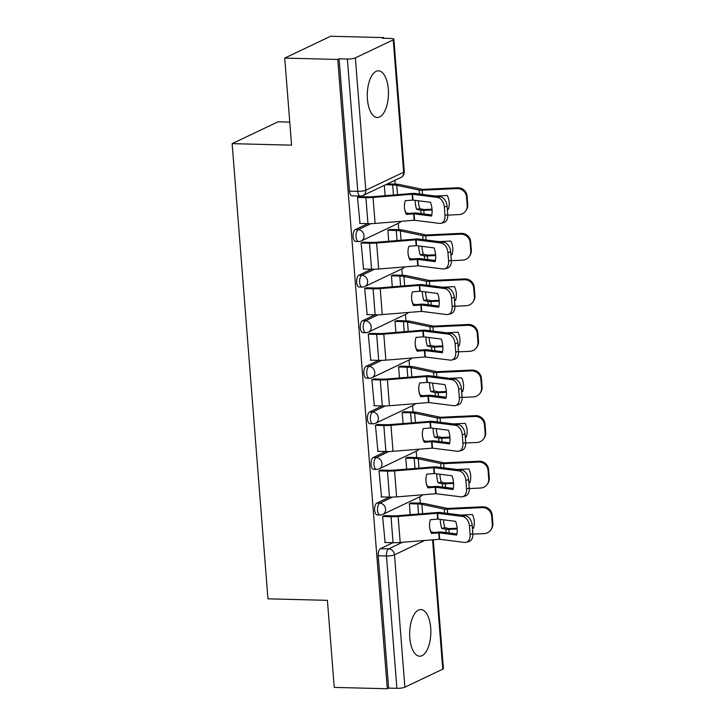 <?xml version="1.0" encoding="UTF-8"?>
<svg xmlns="http://www.w3.org/2000/svg" width="725" height="725" viewBox="0 0 725 725"><rect width="100%" height="100%" fill="white"/><g stroke="black" fill="none" stroke-linecap="round" stroke-linejoin="round"><path stroke-width="1.09" d="M430.704 627.913A23.327 10.576 91.5 0 0 420.862 609.562A23.327 10.576 91.5 0 0 409.824 637.855A23.327 10.576 91.5 0 0 419.675 656.207A23.327 10.576 91.5 0 0 430.704 627.913M388.301 89.184A23.327 10.576 91.5 0 0 378.459 70.832A23.327 10.576 91.5 0 0 367.43 99.126A23.327 10.576 91.5 0 0 377.272 117.477A23.327 10.576 91.5 0 0 388.301 89.184M389.37 497.105L376.846 503.077A5.981 2.71 91.5 0 0 374.626 510.192A5.981 2.71 91.5 0 0 377.154 514.895L380.081 514.967A5.981 2.71 -88.5 0 1 377.562 510.264A5.981 2.71 -88.5 0 1 379.773 503.15L392.452 497.105M385.782 451.53L373.257 457.502A5.981 2.71 91.5 0 0 371.037 464.616A5.981 2.71 91.5 0 0 373.565 469.32L376.493 469.392A5.981 2.71 -88.5 0 1 373.973 464.689A5.981 2.71 -88.5 0 1 376.184 457.575L388.872 451.53M382.202 405.955L369.668 411.918A5.981 2.71 91.5 0 0 367.448 419.041A5.981 2.71 91.5 0 0 369.977 423.744L372.904 423.817A5.981 2.71 -88.5 0 1 370.384 419.113A5.981 2.71 -88.5 0 1 372.596 411.999L385.283 405.955M378.613 360.379L366.08 366.343A5.981 2.71 91.5 0 0 363.868 373.466A5.981 2.71 91.5 0 0 366.388 378.169L369.324 378.242A5.981 2.71 -88.5 0 1 366.796 373.538A5.981 2.71 -88.5 0 1 369.016 366.424L381.694 360.379M375.024 314.804L362.491 320.767A5.981 2.71 91.5 0 0 360.28 327.89A5.981 2.71 91.5 0 0 362.799 332.594L365.735 332.666A5.981 2.71 -88.5 0 1 363.207 327.963A5.981 2.71 -88.5 0 1 365.427 320.849L378.106 314.804M371.436 269.229L358.911 275.192A5.981 2.71 91.5 0 0 356.691 282.315A5.981 2.71 91.5 0 0 359.219 287.018L362.147 287.091A5.981 2.71 -88.5 0 1 359.627 282.388A5.981 2.71 -88.5 0 1 361.838 275.273L374.517 269.229M367.847 223.653L355.322 229.617A5.981 2.71 91.5 0 0 353.102 236.74A5.981 2.71 91.5 0 0 355.631 241.443L358.558 241.516A5.981 2.71 -88.5 0 1 356.038 236.812A5.981 2.71 -88.5 0 1 358.25 229.689L370.937 223.653M420.292 503.141L419.793 496.779M416.712 457.566L416.204 451.204M413.123 411.99L412.625 405.628M409.534 366.415L409.036 360.053M405.946 320.84L405.447 314.478M402.357 275.264L401.858 268.903M398.777 229.689L398.27 223.327M395.188 184.105L394.889 180.326M383.706 38.271L383.652 37.6L382.32 38.235L390.576 38.443A5.981 1.196 -4.5 0 1 393.865 39.25A5.981 1.196 -4.5 0 1 393.231 39.857L355.368 57.882L365.79 190.231L403.653 172.206L393.231 39.857M289.764 122.099L278.038 121.8L232.145 143.65L291.577 145.163L284.726 58.1L337.759 59.45L387.295 688.75L334.252 687.4L327.401 600.336L267.969 598.832L232.145 143.65M284.726 58.1L330.618 36.25L383.652 37.6M433.26 539.772L443.392 668.55A5.981 1.196 175.5 0 1 442.757 669.157L404.894 687.182A5.981 1.196 175.5 0 1 396.892 688.324L388.627 688.116L378.214 555.767A5.981 2.71 -88.5 0 1 380.426 548.653L392.959 542.681M388.627 688.116L387.295 688.75M339.101 58.816L349.513 191.155A5.981 2.71 91.5 0 0 352.042 195.868L360.307 196.076A5.981 2.71 -88.5 0 1 357.778 191.373L347.366 59.024L339.101 58.816L337.759 59.45M347.366 59.024A5.981 1.196 -4.5 0 0 355.368 57.882M359.528 196.62L357.498 197.363L359.999 223.454M389.869 229.453L387.848 230.197L388.718 241.244M363.116 242.195L361.086 242.938L363.578 269.029M393.458 275.029L391.437 275.772L392.307 286.819M366.696 287.771L364.675 288.514L367.167 314.605M397.046 320.604L395.025 321.347L395.886 332.394M370.285 333.346L368.264 334.089L370.756 360.18M400.635 366.179L398.605 366.923L399.475 377.97M373.873 378.921L371.853 379.664L374.345 405.755M404.215 411.755L402.194 412.498L403.064 423.545M377.462 424.497L375.432 425.24L377.933 451.331M407.803 457.33L405.782 458.073L406.653 469.12M381.051 470.072L379.021 470.815L381.513 496.906M411.392 502.905L409.371 503.648L410.241 514.696M384.631 515.647L382.61 516.39L385.102 542.481M384.322 185.355L385.129 195.668M406.372 214.41L414.084 213.821L431.593 216.041A18.542 12.606 74.6 0 0 430.514 202.311L412.996 200.091L405.293 200.68A18.542 18.17 171.5 0 0 406.372 214.41L406.263 213.639L413.522 213.05A4.486 0.897 -4.5 0 1 415.661 212.987A4.486 0.897 -4.5 0 1 416.83 213.068L431.801 214.962M357.507 197.436L365.907 197.653A14.953 2.991 -4.5 0 0 373.04 197.436L412.389 194.237L437.329 197.39L440.084 196.629A8.972 6.099 74.6 0 1 447.08 206.19L444.334 206.951A8.972 6.099 -105.4 0 0 437.329 197.39M359.083 196.611L367.647 196.828A11.065 2.211 -4.5 0 0 372.931 196.665L411.981 193.475A4.486 0.897 175.5 0 1 414.12 193.412A4.486 0.897 175.5 0 1 415.289 193.493L440.084 196.629M359.555 223.445L367.956 223.653A14.953 2.991 -4.5 0 0 375.088 223.436L414.428 220.237L439.377 223.391A8.972 6.099 -105.4 0 0 441.072 223.273A8.972 6.099 -105.4 0 0 444.996 215.425L444.334 206.951M404.541 208.519A18.542 18.17 171.5 0 0 406.263 213.639M444.996 215.425L447.751 214.663L447.08 206.19M447.751 214.663A8.972 6.099 74.6 0 1 443.818 222.521L441.072 223.273M418.37 200.771A18.542 10.177 77.8 0 0 418.425 201.613A18.542 10.177 77.8 0 0 419.757 208.646L416.576 209.335A18.542 10.177 77.8 0 1 415.244 202.302A18.542 10.177 77.8 0 1 415.153 200.363M419.757 208.646L424.143 209.552L432.018 209.19M432.064 209.978L423.772 210.368A4.486 0.897 175.5 0 1 422.403 210.386A4.486 0.897 175.5 0 1 420.745 210.223L416.576 209.335M387.377 183.905L394.409 184.087A14.953 2.991 175.5 0 1 399.937 184.63L422.557 189.397L457.529 187.766A8.972 8.682 34.1 0 1 467.081 196.122L467.743 204.595A8.972 8.682 34.1 0 1 466.32 210.042L465.767 210.848A8.972 8.682 -145.9 0 0 467.19 205.411L467.743 204.595M385.637 184.73L392.669 184.911A11.065 2.211 175.5 0 1 396.756 185.31L419.159 190.059A4.486 0.897 -4.5 0 0 420.817 190.222A4.486 0.897 -4.5 0 0 422.186 190.204L456.977 188.582L457.529 187.766M447.262 208.483L448.585 208.419M435.417 196.04L447.262 195.487A18.542 17.944 -145.9 0 1 448.349 209.217L447.325 209.271M405.855 212.815L408.809 213.431M467.081 196.122L466.528 196.937L467.19 205.411M466.528 196.937A8.972 8.682 -145.9 0 0 456.977 188.582M447.778 215.108L459.025 214.582A8.972 8.682 -145.9 0 0 465.767 210.848M409.96 259.985L417.663 259.396L435.181 261.616A18.542 12.606 74.6 0 0 434.094 247.887L416.585 245.666L408.882 246.255A18.542 18.17 171.5 0 0 409.96 259.985L409.843 259.215L417.111 258.626A4.486 0.897 -4.5 0 1 419.249 258.562A4.486 0.897 -4.5 0 1 420.418 258.644L435.39 260.538M361.095 243.011L369.496 243.228A14.953 2.991 -4.5 0 0 376.628 243.011L415.969 239.812L440.918 242.966L443.664 242.204A8.972 6.099 74.6 0 1 450.669 251.774L447.923 252.527A8.972 6.099 -105.4 0 0 440.918 242.966M362.672 242.186L371.236 242.404A11.065 2.211 -4.5 0 0 376.511 242.241L415.57 239.051A4.486 0.897 175.5 0 1 417.709 238.987A4.486 0.897 175.5 0 1 418.878 239.069L443.664 242.204M363.143 269.02L371.544 269.229A14.953 2.991 -4.5 0 0 378.677 269.011L418.017 265.812L442.966 268.966A8.972 6.099 -105.4 0 0 444.661 268.848A8.972 6.099 -105.4 0 0 448.585 261L447.923 252.527M408.13 254.094A18.542 18.17 171.5 0 0 409.843 259.215M448.585 261L451.331 260.239L450.669 251.774M451.331 260.239A8.972 6.099 74.6 0 1 447.407 268.096L444.661 268.848M413.549 305.569L421.252 304.971L438.761 307.192A18.542 12.606 74.6 0 0 437.683 293.462L420.174 291.242L412.471 291.831A18.542 18.17 171.5 0 0 413.549 305.569L413.431 304.799L420.699 304.201A4.486 0.897 -4.5 0 1 422.838 304.138A4.486 0.897 -4.5 0 1 424.007 304.219L438.978 306.113M364.684 288.595L373.085 288.804A14.953 2.991 -4.5 0 0 380.217 288.586L419.558 285.387L444.507 288.541L447.252 287.78A8.972 6.099 74.6 0 1 454.258 297.35L451.503 298.102A8.972 6.099 -105.4 0 0 444.507 288.541M366.261 287.762L374.825 287.979A11.065 2.211 -4.5 0 0 380.099 287.816L419.159 284.626A4.486 0.897 175.5 0 1 421.298 284.562A4.486 0.897 175.5 0 1 422.467 284.644L447.252 287.78M366.723 314.596L375.133 314.804A14.953 2.991 -4.5 0 0 382.265 314.587L421.606 311.388L446.555 314.541A8.972 6.099 -105.4 0 0 448.249 314.423A8.972 6.099 -105.4 0 0 452.173 306.575L451.503 298.102M411.718 299.67A18.542 18.17 171.5 0 0 413.431 304.799M452.173 306.575L454.919 305.823L454.258 297.35M454.919 305.823A8.972 6.099 74.6 0 1 450.995 313.671L448.249 314.423M421.95 246.346A18.542 10.177 77.8 0 0 422.004 247.189A18.542 10.177 77.8 0 0 423.337 254.221L420.165 254.91A18.542 10.177 77.8 0 1 418.833 247.877A18.542 10.177 77.8 0 1 418.742 245.938M423.337 254.221L427.723 255.127L435.598 254.765M435.653 255.553L427.36 255.943A4.486 0.897 175.5 0 1 425.992 255.961A4.486 0.897 175.5 0 1 424.333 255.798L420.165 254.91M389.434 229.444L397.998 229.662A14.953 2.991 175.5 0 1 403.526 230.206L426.137 234.972L461.118 233.35A8.972 8.682 34.1 0 1 470.661 241.697L471.332 250.17A8.972 8.682 34.1 0 1 469.909 255.617L469.356 256.423A8.972 8.682 -145.9 0 0 470.779 250.986L471.332 250.17M387.857 230.269L396.258 230.487A11.065 2.211 175.5 0 1 400.345 230.885L422.738 235.634A4.486 0.897 -4.5 0 0 424.397 235.797A4.486 0.897 -4.5 0 0 425.774 235.779L460.565 234.157L461.118 233.35M450.85 254.058L452.173 253.995M439.006 241.615L450.85 241.062A18.542 17.944 -145.9 0 1 451.938 254.792L450.905 254.847M409.444 258.39L412.389 259.015M470.661 241.697L470.117 242.513L470.779 250.986M470.117 242.513A8.972 8.682 -145.9 0 0 460.565 234.157M451.358 260.683L462.613 260.157A8.972 8.682 -145.9 0 0 469.356 256.423M425.539 291.921A18.542 10.177 77.8 0 0 425.593 292.764A18.542 10.177 77.8 0 0 426.925 299.806L423.753 300.485A18.542 10.177 77.8 0 1 422.421 293.453A18.542 10.177 77.8 0 1 422.331 291.513M426.925 299.806L431.312 300.703L439.187 300.349M439.241 301.129L430.949 301.518A4.486 0.897 175.5 0 1 429.572 301.537A4.486 0.897 175.5 0 1 427.913 301.373L423.753 300.485M393.013 275.02L401.577 275.237A14.953 2.991 175.5 0 1 407.106 275.781L429.726 280.548L464.707 278.926A8.972 8.682 34.1 0 1 474.25 287.272L474.92 295.746A8.972 8.682 34.1 0 1 473.488 301.192L472.945 301.999A8.972 8.682 -145.9 0 0 474.368 296.561L474.92 295.746M391.437 275.853L399.837 276.062A11.065 2.211 175.5 0 1 403.934 276.47L426.327 281.209A4.486 0.897 -4.5 0 0 427.986 281.373A4.486 0.897 -4.5 0 0 429.363 281.363L464.154 279.732L464.707 278.926M454.43 299.633L455.762 299.57M442.594 287.191L454.439 286.638A18.542 17.944 -145.9 0 1 455.517 300.368L454.493 300.422M413.032 303.965L415.978 304.591M474.25 287.272L473.697 288.088L474.368 296.561M473.697 288.088A8.972 8.682 -145.9 0 0 464.154 279.732M454.947 306.258L466.202 305.733A8.972 8.682 -145.9 0 0 472.945 301.999M417.138 351.145L424.841 350.547L442.35 352.767A18.542 12.606 74.6 0 0 441.271 339.037L423.763 336.817L416.059 337.406A18.542 18.17 171.5 0 0 417.138 351.145L417.02 350.374L424.288 349.776A4.486 0.897 -4.5 0 1 426.427 349.713A4.486 0.897 -4.5 0 1 427.587 349.794L442.558 351.688M368.264 334.171L376.665 334.379A14.953 2.991 -4.5 0 0 383.806 334.162L423.146 330.962L448.095 334.116L450.841 333.355A8.972 6.099 74.6 0 1 457.837 342.925L455.092 343.677A8.972 6.099 -105.4 0 0 448.095 334.116M369.841 333.337L378.405 333.554A11.065 2.211 -4.5 0 0 383.688 333.391L422.748 330.201A4.486 0.897 175.5 0 1 424.886 330.138A4.486 0.897 175.5 0 1 426.046 330.219L450.841 333.355M370.312 360.171L378.713 360.379A14.953 2.991 -4.5 0 0 385.854 360.162L424.904 356.972L450.143 360.117A8.972 6.099 -105.4 0 0 451.838 360.008A8.972 6.099 -105.4 0 0 455.762 352.151L455.092 343.677M415.307 345.245A18.542 18.17 171.5 0 0 417.02 350.374M455.762 352.151L458.508 351.398L457.837 342.925M458.508 351.398A8.972 6.099 74.6 0 1 454.584 359.247L451.838 360.008M420.727 396.72L428.276 396.113L445.938 398.342A18.542 12.606 74.6 0 0 444.86 384.612L427.351 382.392L419.639 382.99A18.542 18.17 171.5 0 0 420.727 396.72L420.609 395.95L427.868 395.352A4.486 0.897 -4.5 0 1 430.016 395.288A4.486 0.897 -4.5 0 1 431.176 395.37L446.147 397.264M371.853 379.746L380.253 379.954A14.953 2.991 -4.5 0 0 387.395 379.737L426.735 376.538L451.684 379.692L454.43 378.93A8.972 6.099 74.6 0 1 461.426 388.5L458.68 389.252A8.972 6.099 -105.4 0 0 451.684 379.692M373.429 378.912L381.993 379.13A11.065 2.211 -4.5 0 0 387.277 378.967L426.327 375.777A4.486 0.897 175.5 0 1 428.475 375.713A4.486 0.897 175.5 0 1 429.635 375.795L454.43 378.93M373.901 405.746L382.302 405.955A14.953 2.991 -4.5 0 0 389.434 405.737L428.783 402.547L453.723 405.692A8.972 6.099 -105.4 0 0 455.418 405.583A8.972 6.099 -105.4 0 0 459.342 397.726L458.68 389.252M418.896 390.82A18.542 18.17 171.5 0 0 420.609 395.95M459.342 397.726L462.097 396.974L461.426 388.5M462.097 396.974A8.972 6.099 74.6 0 1 458.173 404.822L455.418 405.583M424.306 442.295L431.864 441.688L449.527 443.917A18.542 12.606 74.6 0 0 448.44 430.188L430.931 427.968L423.228 428.566A18.542 18.17 171.5 0 0 424.306 442.295L424.197 441.525L431.457 440.927A4.486 0.897 -4.5 0 1 433.595 440.863A4.486 0.897 -4.5 0 1 434.764 440.945L449.736 442.839M375.441 425.321L383.842 425.53A14.953 2.991 -4.5 0 0 390.974 425.312L430.034 422.122L455.264 425.267L458.019 424.515A8.972 6.099 74.6 0 1 465.015 434.076L462.269 434.828A8.972 6.099 -105.4 0 0 455.264 425.267M377.018 424.487L385.582 424.705A11.065 2.211 -4.5 0 0 390.866 424.542L429.916 421.352A4.486 0.897 175.5 0 1 432.055 421.288A4.486 0.897 175.5 0 1 433.224 421.37L458.019 424.515M377.489 451.322L385.89 451.53A14.953 2.991 -4.5 0 0 393.022 451.312L432.363 448.123L457.312 451.267A8.972 6.099 -105.4 0 0 459.007 451.158A8.972 6.099 -105.4 0 0 462.931 443.301L462.269 434.828M422.476 436.405A18.542 18.17 171.5 0 0 424.197 441.525M462.931 443.301L465.686 442.549L465.015 434.076M465.686 442.549A8.972 6.099 74.6 0 1 461.752 450.397L459.007 451.158M429.127 337.497A18.542 10.177 77.8 0 0 429.182 338.348A18.542 10.177 77.8 0 0 430.514 345.381L427.333 346.061A18.542 10.177 77.8 0 1 426.01 339.028A18.542 10.177 77.8 0 1 425.91 337.089M430.514 345.381L434.9 346.278L442.776 345.925M442.83 346.704L434.529 347.094A4.486 0.897 175.5 0 1 433.16 347.112A4.486 0.897 175.5 0 1 431.502 346.949L427.333 346.061M396.602 320.595L405.166 320.812A14.953 2.991 175.5 0 1 410.694 321.356L433.314 326.123L468.296 324.501A8.972 8.682 34.1 0 1 477.838 332.847L478.509 341.321A8.972 8.682 34.1 0 1 477.077 346.767L476.524 347.583A8.972 8.682 -145.9 0 0 477.956 342.137L478.509 341.321M395.025 321.429L403.426 321.637A11.065 2.211 175.5 0 1 407.522 322.045L429.916 326.785A4.486 0.897 -4.5 0 0 431.574 326.948A4.486 0.897 -4.5 0 0 432.943 326.939L467.743 325.308L468.296 324.501M458.019 345.209L459.351 345.145M446.183 332.766L458.028 332.213A18.542 17.944 -145.9 0 1 459.106 345.943L458.082 345.997M416.621 349.541L419.567 350.166M477.838 332.847L477.286 333.663L477.956 342.137M477.286 333.663A8.972 8.682 -145.9 0 0 467.743 325.308M458.535 351.843L469.791 351.317A8.972 8.682 -145.9 0 0 476.524 347.583M432.716 383.072A18.542 10.177 77.8 0 0 432.771 383.924A18.542 10.177 77.8 0 0 434.103 390.956L430.922 391.636A18.542 10.177 77.8 0 1 429.59 384.603A18.542 10.177 77.8 0 1 429.499 382.664M434.103 390.956L438.489 391.862L446.364 391.5M446.419 392.279L438.118 392.669A4.486 0.897 175.5 0 1 436.749 392.687A4.486 0.897 175.5 0 1 435.091 392.524L430.922 391.636M400.191 366.17L408.755 366.388A14.953 2.991 175.5 0 1 414.283 366.932L436.903 371.698L471.875 370.076A8.972 8.682 34.1 0 1 481.427 378.423L482.089 386.896A8.972 8.682 34.1 0 1 480.666 392.343L480.113 393.158A8.972 8.682 -145.9 0 0 481.545 387.712L482.089 386.896M398.614 367.004L407.015 367.212A11.065 2.211 175.5 0 1 411.102 367.62L433.505 372.369A4.486 0.897 -4.5 0 0 435.163 372.532A4.486 0.897 -4.5 0 0 436.532 372.514L471.332 370.883L471.875 370.076M461.608 390.784L462.94 390.721M449.772 378.341L461.617 377.788A18.542 17.944 -145.9 0 1 462.695 391.527L461.671 391.572M420.21 395.116L423.155 395.741M481.427 378.423L480.874 379.238L481.545 387.712M480.874 379.238A8.972 8.682 -145.9 0 0 471.332 370.883M462.124 397.418L473.371 396.892A8.972 8.682 -145.9 0 0 480.113 393.158M436.305 428.647A18.542 10.177 77.8 0 0 436.359 429.499A18.542 10.177 77.8 0 0 437.692 436.532L434.511 437.22A18.542 10.177 77.8 0 1 433.178 430.179A18.542 10.177 77.8 0 1 433.088 428.248M437.692 436.532L442.078 437.438L449.953 437.075M449.998 437.855L441.706 438.244A4.486 0.897 175.5 0 1 440.338 438.263A4.486 0.897 175.5 0 1 438.679 438.099L434.511 437.22M403.78 411.746L412.344 411.963A14.953 2.991 175.5 0 1 417.872 412.507L440.492 417.274L475.464 415.652A8.972 8.682 34.1 0 1 485.016 423.998L485.677 432.472A8.972 8.682 34.1 0 1 484.255 437.918L483.702 438.734A8.972 8.682 -145.9 0 0 485.125 433.287L485.677 432.472M402.203 412.579L410.604 412.788A11.065 2.211 175.5 0 1 414.691 413.196L437.093 417.944A4.486 0.897 -4.5 0 0 438.752 418.108A4.486 0.897 -4.5 0 0 440.12 418.089L474.911 416.467L475.464 415.652M465.196 436.359L466.519 436.296M453.352 423.917L465.196 423.364A18.542 17.944 -145.9 0 1 466.284 437.103L465.26 437.148M423.79 440.691L426.744 441.317M485.016 423.998L484.463 424.814L485.125 433.287M484.463 424.814A8.972 8.682 -145.9 0 0 474.911 416.467M465.713 442.993L476.959 442.468A8.972 8.682 -145.9 0 0 483.702 438.734M427.895 487.871L435.444 487.263L453.116 489.493A18.542 12.606 74.6 0 0 452.028 475.763L434.366 473.534L426.817 474.141A18.542 18.17 171.5 0 0 427.895 487.871L427.777 487.1L435.045 486.502A4.486 0.897 -4.5 0 1 437.184 486.439A4.486 0.897 -4.5 0 1 438.353 486.52L453.324 488.414M379.03 470.897L387.431 471.105A14.953 2.991 -4.5 0 0 394.563 470.888L433.903 467.698L458.853 470.842L461.598 470.09A8.972 6.099 74.6 0 1 468.604 479.651L465.858 480.403A8.972 6.099 -105.4 0 0 458.853 470.842M380.607 470.063L389.171 470.28A11.065 2.211 -4.5 0 0 394.445 470.117L433.505 466.936A4.486 0.897 175.5 0 1 435.643 466.864A4.486 0.897 175.5 0 1 436.812 466.945L461.598 470.09M381.078 496.897L389.479 497.114A14.953 2.991 -4.5 0 0 396.611 496.888L435.952 493.698L460.901 496.843A8.972 6.099 -105.4 0 0 462.595 496.734A8.972 6.099 -105.4 0 0 466.519 488.877L465.858 480.403M426.064 481.98A18.542 18.17 171.5 0 0 427.777 487.1M466.519 488.877L469.265 488.124L468.604 479.651M469.265 488.124A8.972 6.099 74.6 0 1 465.341 495.972L462.595 496.734M439.885 474.232A18.542 10.177 77.8 0 0 439.939 475.074A18.542 10.177 77.8 0 0 441.271 482.107L438.099 482.796A18.542 10.177 77.8 0 1 436.767 475.763A18.542 10.177 77.8 0 1 436.677 473.824M441.271 482.107L445.657 483.013L453.533 482.651M453.587 483.43L445.295 483.82A4.486 0.897 175.5 0 1 443.927 483.838A4.486 0.897 175.5 0 1 442.268 483.675L438.099 482.796M407.368 457.321L415.933 457.538A14.953 2.991 175.5 0 1 421.461 458.082L444.072 462.849L479.053 461.227A8.972 8.682 34.1 0 1 488.596 469.573L489.266 478.047A8.972 8.682 34.1 0 1 487.843 483.493L487.291 484.309A8.972 8.682 -145.9 0 0 488.713 478.862L489.266 478.047M405.792 458.155L414.192 458.363A11.065 2.211 175.5 0 1 418.28 458.771L440.673 463.52A4.486 0.897 -4.5 0 0 442.332 463.683A4.486 0.897 -4.5 0 0 443.709 463.665L478.5 462.042L479.053 461.227M468.785 481.935L470.108 481.871M456.94 469.492L468.785 468.939A18.542 17.944 -145.9 0 1 469.863 482.678L468.839 482.723M427.378 486.267L430.324 486.892M488.596 469.573L488.052 470.389L488.713 478.862M488.052 470.389A8.972 8.682 -145.9 0 0 478.5 462.042M469.293 488.568L480.548 488.043A8.972 8.682 -145.9 0 0 487.291 484.309M431.484 533.446L439.187 532.857L456.696 535.068A18.542 12.606 74.6 0 0 455.617 521.338L437.954 519.109L430.405 519.716A18.542 18.17 171.5 0 0 431.484 533.446L431.366 532.676L438.634 532.087A4.486 0.897 -4.5 0 1 440.773 532.014A4.486 0.897 -4.5 0 1 441.942 532.096L456.913 533.99M382.619 516.472L391.02 516.68A14.953 2.991 -4.5 0 0 398.152 516.463L437.492 513.273L462.441 516.418L465.187 515.665A8.972 6.099 74.6 0 1 472.192 525.226L469.438 525.987A8.972 6.099 -105.4 0 0 462.441 516.418M384.196 515.638L392.76 515.856A11.065 2.211 -4.5 0 0 398.034 515.692L437.093 512.512A4.486 0.897 175.5 0 1 439.232 512.439A4.486 0.897 175.5 0 1 440.401 512.521L465.187 515.665M384.658 542.472L393.059 542.69A14.953 2.991 -4.5 0 0 400.2 542.463L439.54 539.273L464.489 542.418A8.972 6.099 -105.4 0 0 466.184 542.309A8.972 6.099 -105.4 0 0 470.108 534.452L469.438 525.987M429.653 527.555A18.542 18.17 171.5 0 0 431.366 532.676M470.108 534.452L472.854 533.7L472.192 525.226M472.854 533.7A8.972 6.099 74.6 0 1 468.93 541.548L466.184 542.309M443.473 519.807A18.542 10.177 77.8 0 0 443.528 520.65A18.542 10.177 77.8 0 0 444.86 527.682L441.688 528.371A18.542 10.177 77.8 0 1 440.356 521.338A18.542 10.177 77.8 0 1 440.265 519.399M444.86 527.682L449.246 528.588L457.122 528.226M457.176 529.014L448.884 529.395A4.486 0.897 175.5 0 1 447.506 529.413A4.486 0.897 175.5 0 1 445.848 529.25L441.688 528.371M410.948 502.896L419.512 503.114A14.953 2.991 175.5 0 1 425.04 503.657L447.66 508.424L482.642 506.802A8.972 8.682 34.1 0 1 492.184 515.149L492.855 523.622A8.972 8.682 34.1 0 1 491.423 529.069L490.879 529.884A8.972 8.682 -145.9 0 0 492.302 524.438L492.855 523.622M409.371 503.73L417.772 503.938A11.065 2.211 175.5 0 1 421.868 504.346L444.262 509.095A4.486 0.897 -4.5 0 0 445.92 509.258A4.486 0.897 -4.5 0 0 447.298 509.24L482.089 507.618L482.642 506.802M472.365 527.51L473.697 527.456M460.529 515.076L472.374 514.523A18.542 17.944 -145.9 0 1 473.452 528.253L472.428 528.298M430.967 531.842L433.913 532.467M492.184 515.149L491.632 515.964L492.302 524.438M491.632 515.964A8.972 8.682 -145.9 0 0 482.089 507.618M472.881 534.144L484.137 533.618A8.972 8.682 -145.9 0 0 490.879 529.884M376.846 503.077L379.773 503.15A5.981 5.193 64.5 0 1 385.564 509.131A5.981 5.193 -115.5 0 1 382.809 514.397L420.672 496.362A5.981 5.193 -115.5 0 0 422.503 494.776M373.257 457.502L376.184 457.575A5.981 5.193 64.5 0 1 381.975 463.556A5.981 5.193 -115.5 0 1 379.22 468.821L417.083 450.787A5.981 5.193 -115.5 0 0 418.923 449.201M369.668 411.918L372.596 411.999A5.981 5.193 64.5 0 1 378.387 417.972A5.981 5.193 -115.5 0 1 375.632 423.237L413.495 405.212A5.981 5.193 -115.5 0 0 415.334 403.626M366.08 366.343L369.016 366.424A5.981 5.193 64.5 0 1 374.807 372.396A5.981 5.193 -115.5 0 1 372.043 377.662L409.906 359.636A5.981 5.193 -115.5 0 0 411.746 358.05M362.491 320.767L365.427 320.849A5.981 5.193 64.5 0 1 371.218 326.821A5.981 5.193 -115.5 0 1 368.454 332.086L406.326 314.061A5.981 5.193 -115.5 0 0 408.157 312.475M358.911 275.192L361.838 275.273A5.981 5.193 64.5 0 1 367.629 281.246A5.981 5.193 -115.5 0 1 364.874 286.511L402.737 268.486A5.981 5.193 -115.5 0 0 404.568 266.9M355.322 229.617L358.25 229.689A5.981 5.193 64.5 0 1 364.041 235.67A5.981 5.193 -115.5 0 1 361.286 240.936L399.149 222.91A5.981 5.193 -115.5 0 0 400.988 221.324M380.426 548.653L388.691 548.861L402.52 542.273M424.66 540.469L394.482 554.842L404.894 687.182M442.757 669.157L432.58 539.826M349.513 191.155L357.778 191.373A5.981 1.196 175.5 0 0 365.79 190.231A5.981 5.193 64.5 0 1 363.026 195.496L400.889 177.471A5.981 5.981 0 0 0 404.287 171.598L393.865 39.25M378.214 555.767L386.47 555.975A5.981 2.71 -88.5 0 1 388.691 548.861A5.981 5.193 -115.5 0 1 394.482 554.842A5.981 1.196 175.5 0 1 386.47 555.975L396.892 688.324M404.287 171.598A5.981 1.196 -4.5 0 1 403.653 172.206A5.981 5.193 64.5 0 1 400.889 177.471M412.561 200.091L412.099 194.246M414.147 220.246L413.64 213.821M375.088 223.436L373.04 197.436M412.996 200.091L412.543 194.246M414.582 220.255L414.084 213.821M367.956 223.653L365.907 197.653M423.772 210.368L424.053 213.984M422.186 190.204L422.512 194.409M419.159 190.059L419.467 194.019M396.756 185.31L397.49 194.653M420.745 210.223L421.007 213.594M392.669 184.911L393.458 194.989M416.15 245.666L415.688 239.821M417.736 265.821L417.228 259.396M378.677 269.011L376.628 243.011M416.585 245.666L416.123 239.821M418.171 265.83L417.663 259.396M371.544 269.229L369.496 243.228M419.73 291.242L419.277 285.396M421.316 311.397L420.817 304.971M382.265 314.587L380.217 288.586M420.174 291.242L419.712 285.396M421.76 311.406L421.252 304.971M375.133 314.804L373.085 288.804M427.36 255.943L427.641 259.559M425.774 235.779L426.101 239.984M422.738 235.634L423.056 239.594M400.345 230.885L401.079 240.238M424.333 255.798L424.596 259.169M396.258 230.487L397.046 240.564M430.949 301.518L431.23 305.134M429.363 281.363L429.689 285.559M426.327 281.209L426.644 285.17M403.934 276.47L404.668 285.813M427.913 301.373L428.185 304.745M399.837 276.062L400.635 286.139M423.318 336.817L422.856 330.972M424.904 356.972L424.397 350.547M385.854 360.162L383.806 334.162M423.763 336.817L423.3 330.981M425.348 356.981L424.841 350.547M378.713 360.379L376.665 334.379M426.907 382.392L426.445 376.547M428.493 402.556L427.986 396.122M389.434 405.737L387.395 379.737M427.351 382.392L426.889 376.556M428.937 402.556L428.43 396.131M382.302 405.955L380.253 379.954M430.496 427.968L430.034 422.122M432.082 448.132L431.574 441.697M393.022 451.312L390.974 425.312M430.931 427.968L430.478 422.131M432.517 448.132L432.018 441.706M385.89 451.53L383.842 425.53M434.529 347.094L434.819 350.71M432.943 326.939L433.278 331.135M429.916 326.785L430.224 330.745M407.522 322.045L408.257 331.388M431.502 346.949L431.765 350.32M403.426 321.637L404.224 331.715M438.118 392.669L438.407 396.285M436.532 372.514L436.867 376.71M433.505 372.369L433.813 376.32M411.102 367.62L411.845 376.964M435.091 392.524L435.353 395.895M407.015 367.212L407.812 377.29M441.706 438.244L441.987 441.86M440.12 418.089L440.447 422.285M437.093 417.944L437.402 421.905M414.691 413.196L415.425 422.539M438.679 438.099L438.942 441.471M410.604 412.788L411.392 422.865M434.085 473.543L433.623 467.707M435.671 493.707L435.163 487.272M396.611 496.888L394.563 470.888M434.52 473.552L434.058 467.707M436.106 493.707L435.598 487.282M389.479 497.114L387.431 471.105M445.295 483.82L445.576 487.436M443.709 463.665L444.035 467.861M440.673 463.52L440.99 467.48M418.28 458.771L419.014 468.114M442.268 483.675L442.531 487.046M414.192 458.363L414.981 468.441M437.664 519.118L437.211 513.282M439.25 539.282L438.752 532.857M400.2 542.463L398.152 516.463M438.108 519.127L437.646 513.282M439.694 539.282L439.187 532.857M393.059 542.69L391.02 516.68M448.884 529.395L449.165 533.011M447.298 509.24L447.624 513.436M444.262 509.095L444.579 513.055M421.868 504.346L422.603 513.69M445.848 529.25L446.12 532.63M417.772 503.938L418.57 514.016M399.149 222.91A5.981 5.981 0 0 0 401.197 221.306M358.558 241.516A5.981 5.981 0 0 0 361.286 240.936M402.737 268.486A5.981 5.981 0 0 0 404.786 266.882M362.147 287.091A5.981 5.981 0 0 0 364.874 286.511M406.326 314.061A5.981 5.981 0 0 0 408.374 312.457M365.735 332.666A5.981 5.981 0 0 0 368.454 332.086M409.906 359.636A5.981 5.981 0 0 0 411.954 358.032M369.324 378.242A5.981 5.981 0 0 0 372.043 377.662M413.495 405.212A5.981 5.981 0 0 0 415.543 403.608M372.904 423.817A5.981 5.981 0 0 0 375.632 423.237M417.083 450.787A5.981 5.981 0 0 0 419.132 449.183M376.493 469.392A5.981 5.981 0 0 0 379.22 468.821M420.672 496.362A5.981 5.981 0 0 0 422.72 494.758M380.081 514.967A5.981 5.981 0 0 0 382.809 514.397M360.307 196.076A5.981 5.981 0 0 0 363.026 195.496"/></g></svg>
